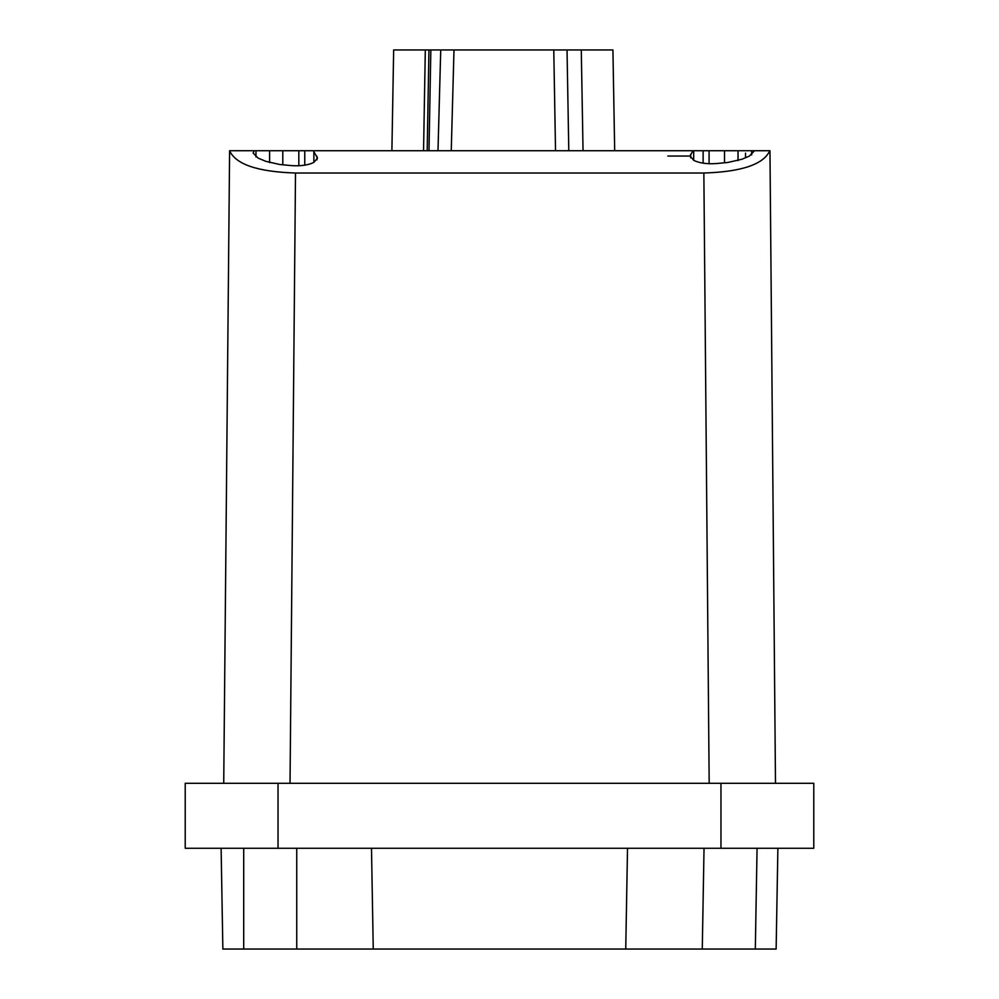 <?xml version="1.0" encoding="UTF-8"?>
<svg xmlns="http://www.w3.org/2000/svg" width="999" height="999" viewBox="0 0 999 999"><rect width="100%" height="100%" fill="white"/><g stroke="black" fill="none" stroke-linecap="round" stroke-linejoin="round"><path stroke-width="1.5" d="M438.324 150.737L692.906 150.737L690.097 156.031L693.743 160.352C699.575 163.174 707.255 164.236 716.758 163.524L727.871 162.45L741.87 159.266L749.375 156.106L754.495 150.737L769.967 150.737L775.486 783.291L813.785 783.291L185.215 783.291L223.726 783.291L229.608 150.737C235.764 164.385 257.73 171.828 295.504 173.027L290.035 783.291M229.608 150.737L254.133 150.737L253.109 153.109L258.254 158.154L265.759 161.314L279.757 164.498L290.859 165.559C300.374 166.284 308.054 165.222 313.886 162.4L317.52 158.079L313.324 150.737L724.525 150.737L709.078 150.737L709.078 163.724M295.504 173.027L703.858 173.027C741.62 171.828 763.598 164.385 769.754 150.737M777.884 848.263L776.136 949.05L755.319 949.05L757.067 848.263L755.319 949.05L373.251 949.05L371.491 848.263M667.844 156.044L690.646 156.044M423.551 150.737L425.312 49.95L423.551 150.737M432.954 150.737L437.987 150.737L428.983 150.737L430.844 49.95L433.853 49.95L429.071 49.95M427.185 150.737L428.946 49.95L393.656 49.95L391.895 150.737L393.656 49.95L406.918 49.95M813.785 783.291L813.785 848.263L278.034 848.263L278.034 783.291M373.251 949.05L222.864 949.05L221.116 848.263M185.215 783.291L185.215 848.263L185.215 783.291M185.215 848.263L278.034 848.263M625.749 949.05L627.509 848.263L625.749 949.05M467.732 49.95L555.769 49.95M469.155 49.95L537.437 49.95M614.685 150.737L612.924 49.95L599.662 49.95M660.526 150.737L719.13 150.737M338.099 150.737L270.504 150.737M317.045 150.737L254.133 150.737M377.247 150.737L350.524 150.737M324.7 150.737L347.103 150.737M405.382 150.737L428.696 150.737M246.978 150.737L244.131 150.737M693.693 160.327L693.693 150.737L703.121 150.737L703.121 163.174M738.036 160.602L738.036 150.737L724.525 150.737L724.525 162.775M738.036 150.737L754.495 150.737M769.967 150.737L775.486 783.291L769.967 150.737M744.492 150.737L742.657 150.737M639.11 150.737L651.535 150.737M574.675 150.737L580.844 150.737M437.987 150.737L440.734 49.95L428.946 49.95M612.924 49.95L581.281 49.95L583.041 150.737M448.226 49.95L495.879 49.95M441.133 49.95L453.996 49.95L451.248 150.737M565.958 49.95L556.231 49.95M581.281 49.95L567.032 49.95L568.793 150.737L573.438 150.737M243.706 848.263L243.706 949.05L243.706 848.263M703.858 173.027L709.178 783.291M702.272 949.05L704.033 848.263M720.966 783.291L720.966 848.263M296.74 848.263L296.74 949.05M751.648 154.945L751.648 150.737M690.646 157.767L690.646 154.296M304.757 165.172L304.757 150.737M313.861 162.412L313.861 151.423M298.813 165.759L298.813 150.737M282.792 164.798L282.792 150.737M269.593 162.65L269.593 150.737M255.981 156.98L255.981 150.737M316.983 159.815L316.983 156.344M568.793 150.737L567.032 49.95M555.531 150.737L553.771 49.95M745.516 153.109L745.516 157.73"/></g></svg>
